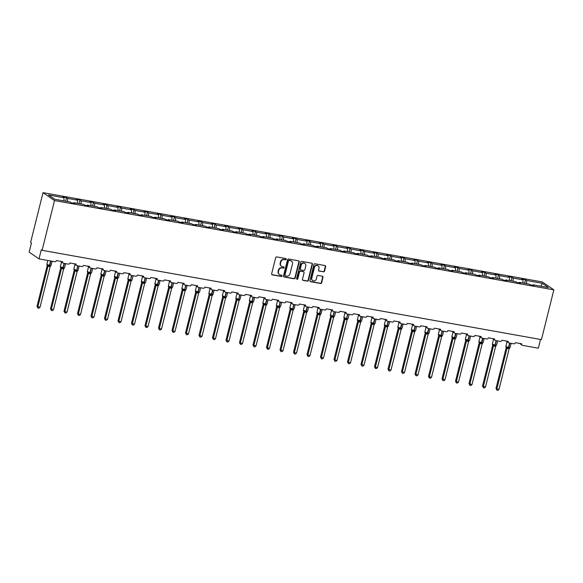 <?xml version="1.0" encoding="UTF-8"?>
<svg xmlns="http://www.w3.org/2000/svg" width="583" height="583" viewBox="0 0 583 583"><rect width="100%" height="100%" fill="white"/><g stroke="black" fill="none" stroke-linecap="round" stroke-linejoin="round"><path stroke-width="0.87" d="M286.209 259.275A0.656 0.598 124.4 0 0 285.772 258.539L276.743 256.928A0.933 0.853 124.4 0 0 275.672 257.671L271.649 273.806A0.933 0.853 124.4 0 0 272.276 274.855L281.305 276.466A0.656 0.598 124.4 0 0 281.829 275.3A0.656 0.598 124.4 0 0 281.611 275.212L280.445 275.008A2.995 2.718 124.4 0 1 278.441 271.649L278.776 270.308A2.995 2.718 124.4 0 1 282.208 267.925L283.382 268.129A0.656 0.598 124.4 0 0 283.906 266.963A0.656 0.598 124.4 0 0 283.695 266.876L282.522 266.671A2.995 2.718 124.4 0 1 280.525 263.312L280.86 261.971A2.995 2.718 124.4 0 1 284.293 259.588L285.459 259.799A0.656 0.598 124.4 0 0 286.209 259.275M281.385 266.147A2.995 2.718 124.4 0 1 280.19 263.086L280.525 261.745A2.995 2.718 124.4 0 1 283.965 259.362L285.131 259.573A0.656 0.598 124.4 0 0 285.801 258.546M271.824 274.593A0.933 0.853 124.4 0 0 271.948 274.629L280.97 276.247A0.656 0.598 124.4 0 0 281.64 275.22M279.308 274.484A2.995 2.718 124.4 0 1 278.113 271.423L278.448 270.082A2.995 2.718 124.4 0 1 281.88 267.699L283.054 267.91A0.656 0.598 124.4 0 0 283.724 266.883M323.463 271.882A0.933 0.853 124.4 0 0 324.534 271.139L325.664 266.613A0.933 0.853 124.4 0 0 325.037 265.564L315.017 263.771A0.933 0.853 124.4 0 0 313.938 264.514L309.916 280.649A0.933 0.853 124.4 0 0 310.542 281.698L320.57 283.491A0.933 0.853 124.4 0 0 321.641 282.748L323.004 277.282A0.933 0.853 124.4 0 0 322.377 276.233L318.085 275.46A0.933 0.853 124.4 0 0 317.014 276.211L316.336 278.922A2.5 2.274 124.4 0 1 312.648 280.576A2.5 2.274 124.4 0 1 311.796 278.106L314.441 267.488A2.5 2.274 124.4 0 1 318.129 265.826A2.5 2.274 124.4 0 1 318.988 268.297L318.544 270.067A0.933 0.853 124.4 0 0 319.171 271.117L323.135 271.656A0.933 0.853 124.4 0 0 324.206 270.913L325.336 266.387A0.933 0.853 124.4 0 0 325.161 265.6M54.511 200.552L553.85 289.853L542.35 281.968L43.018 192.667L54.511 200.552L42.107 250.318L41.284 249.757L39.003 258.888L54.758 261.709A1.428 1.297 124.4 0 0 56.398 260.572L62.629 261.687A1.428 1.297 -55.6 0 0 63.583 263.29L68.255 264.121A1.428 1.297 124.4 0 0 69.894 262.984L76.125 264.099A1.428 1.297 -55.6 0 0 77.087 265.702L81.758 266.54A1.428 1.297 124.4 0 0 83.398 265.396L89.629 266.511A1.428 1.297 -55.6 0 0 90.584 268.114L95.255 268.952A1.428 1.297 124.4 0 0 96.895 267.816L103.125 268.931A1.428 1.297 -55.6 0 0 104.087 270.527L108.759 271.365A1.428 1.297 124.4 0 0 110.398 270.228L116.629 271.343A1.428 1.297 -55.6 0 0 117.584 272.946L122.255 273.777A1.428 1.297 124.4 0 0 123.895 272.64L130.126 273.755A1.428 1.297 -55.6 0 0 131.088 275.358L135.759 276.196A1.428 1.297 124.4 0 0 137.399 275.059L143.629 276.174A1.428 1.297 -55.6 0 0 144.584 277.77L149.255 278.608A1.428 1.297 124.4 0 0 150.895 277.472L157.126 278.587A1.428 1.297 -55.6 0 0 158.088 280.19L162.759 281.021A1.428 1.297 124.4 0 0 164.399 279.884L170.63 280.999A1.428 1.297 -55.6 0 0 171.584 282.602L176.255 283.44A1.428 1.297 124.4 0 0 177.895 282.303L184.126 283.411A1.428 1.297 -55.6 0 0 185.088 285.014L189.759 285.852A1.428 1.297 124.4 0 0 191.399 284.715L197.63 285.83A1.428 1.297 -55.6 0 0 198.584 287.434L203.256 288.264A1.428 1.297 124.4 0 0 204.895 287.127L211.126 288.242A1.428 1.297 -55.6 0 0 212.088 289.846L216.759 290.684A1.428 1.297 124.4 0 0 218.399 289.547L224.63 290.655A1.428 1.297 -55.6 0 0 225.585 292.258L230.263 293.096A1.428 1.297 124.4 0 0 231.896 291.959L238.134 293.074A1.428 1.297 -55.6 0 0 239.088 294.677L243.76 295.508A1.428 1.297 124.4 0 0 245.399 294.371L251.63 295.486A1.428 1.297 -55.6 0 0 252.585 297.09L257.263 297.928A1.428 1.297 124.4 0 0 258.903 296.783L265.134 297.898A1.428 1.297 -55.6 0 0 266.088 299.502L270.76 300.34A1.428 1.297 124.4 0 0 272.399 299.203L278.63 300.318A1.428 1.297 -55.6 0 0 279.585 301.914L284.264 302.752A1.428 1.297 124.4 0 0 285.903 301.615L292.134 302.73A1.428 1.297 -55.6 0 0 293.089 304.333L297.76 305.164A1.428 1.297 124.4 0 0 299.4 304.027L305.63 305.142A1.428 1.297 -55.6 0 0 306.585 306.745L311.264 307.584A1.428 1.297 124.4 0 0 312.903 306.447L319.134 307.562A1.428 1.297 -55.6 0 0 320.089 309.158L324.76 309.996A1.428 1.297 124.4 0 0 326.4 308.859L332.631 309.974A1.428 1.297 -55.6 0 0 333.585 311.577L338.264 312.408A1.428 1.297 124.4 0 0 339.904 311.271L346.134 312.386A1.428 1.297 -55.6 0 0 347.089 313.989L351.76 314.827A1.428 1.297 124.4 0 0 353.4 313.69L359.631 314.805A1.428 1.297 -55.6 0 0 360.586 316.401L365.264 317.239A1.428 1.297 124.4 0 0 366.904 316.103L373.135 317.218A1.428 1.297 -55.6 0 0 374.089 318.821L378.761 319.652A1.428 1.297 124.4 0 0 380.4 318.515L386.631 319.63A1.428 1.297 -55.6 0 0 387.593 321.233L392.264 322.071A1.428 1.297 124.4 0 0 393.904 320.934L400.135 322.042A1.428 1.297 -55.6 0 0 401.089 323.645L405.761 324.483A1.428 1.297 124.4 0 0 407.4 323.346L413.631 324.461A1.428 1.297 -55.6 0 0 414.593 326.065L419.264 326.895A1.428 1.297 124.4 0 0 420.904 325.759L427.135 326.874A1.428 1.297 -55.6 0 0 428.09 328.477L432.761 329.315A1.428 1.297 124.4 0 0 434.401 328.171L440.631 329.286A1.428 1.297 -55.6 0 0 441.593 330.889L446.265 331.727A1.428 1.297 124.4 0 0 447.904 330.59L454.135 331.705A1.428 1.297 -55.6 0 0 455.09 333.308L459.761 334.139A1.428 1.297 124.4 0 0 461.401 333.002L467.632 334.117A1.428 1.297 -55.6 0 0 468.594 335.721L473.265 336.559A1.428 1.297 124.4 0 0 474.905 335.414L481.135 336.529A1.428 1.297 -55.6 0 0 482.09 338.133L486.761 338.971A1.428 1.297 124.4 0 0 488.401 337.834L494.632 338.949A1.428 1.297 -55.6 0 0 495.594 340.545L500.265 341.383A1.428 1.297 124.4 0 0 501.905 340.246L508.136 341.361A1.428 1.297 -55.6 0 0 509.09 342.964L513.761 343.795A1.428 1.297 124.4 0 0 515.401 342.658L521.632 343.773A1.428 1.297 -55.6 0 0 522.594 345.376L538.342 348.197L540.521 339.459M553.85 289.853L541.439 339.627L42.107 250.318M299.247 261.884A0.933 0.853 124.4 0 0 298.62 260.841L288.592 259.049A0.933 0.853 124.4 0 0 287.521 259.792L283.498 275.927A0.933 0.853 124.4 0 0 284.125 276.976L294.153 278.769A0.933 0.853 124.4 0 0 295.224 278.025L299.247 261.884L298.919 261.665A0.933 0.853 124.4 0 0 298.744 260.871M301.805 261.41L311.825 263.203A0.933 0.853 124.4 0 1 312.452 264.252L308.429 280.387A0.933 0.853 124.4 0 1 307.358 281.13L303.065 280.365A0.933 0.853 124.4 0 1 302.446 279.315L304.071 272.771A0.933 0.853 124.4 0 0 303.452 271.722L300.602 271.212A0.933 0.853 124.4 0 0 299.531 271.955L297.833 278.769A0.656 0.598 124.4 0 1 296.864 279.206A0.656 0.598 124.4 0 1 296.645 278.557L300.733 262.153A0.933 0.853 124.4 0 1 301.805 261.41M65.58 201.193L66.477 197.608L62.84 196.959L63.999 197.754L48.469 194.977L54.7 199.248L70.222 202.024L71.381 202.818L75.018 203.467L73.859 202.673L83.726 204.436L84.885 205.231L88.514 205.879L87.355 205.085L97.223 206.856L98.381 207.65L102.018 208.299L100.859 207.504L110.726 209.268L111.885 210.062L115.514 210.711L114.363 209.916L124.223 211.68L125.381 212.474L129.018 213.123L127.859 212.329L137.726 214.099L138.885 214.887L142.514 215.542L141.363 214.748L151.223 216.512L152.382 217.306L156.018 217.955L154.859 217.16L164.727 218.924L165.885 219.718L169.522 220.367L168.363 219.572L178.223 221.336L179.382 222.13L183.018 222.786L181.86 221.992L191.727 223.755L192.886 224.55L196.522 225.198L195.363 224.404L205.223 226.168L206.382 226.962L210.018 227.61L208.86 226.816L218.727 228.58L219.886 229.374L223.522 230.03L222.363 229.236L232.223 230.999L233.382 231.794L237.019 232.442L235.86 231.648L245.727 233.411L246.886 234.206L250.522 234.854L249.364 234.06L259.224 235.824L260.382 236.618L264.019 237.266L262.86 236.479L272.727 238.243L273.886 239.037L277.523 239.686L276.364 238.892L286.231 240.655L287.383 241.449L291.019 242.098L289.86 241.304L299.728 243.067L300.886 243.862L304.523 244.51L303.364 243.716L313.231 245.487L314.383 246.281L318.019 246.93L316.861 246.135L326.728 247.899L327.886 248.693L331.523 249.342L330.364 248.547L340.232 250.311L341.39 251.105L345.019 251.754L343.861 250.96L353.728 252.731L354.887 253.518L358.523 254.173L357.364 253.379L367.232 255.143L368.39 255.937L372.02 256.586L370.861 255.791L380.728 257.555L381.887 258.349L385.523 258.998L384.365 258.203L394.232 259.967L395.391 260.761L399.02 261.417L397.861 260.623L407.728 262.386L408.887 263.181L412.524 263.829L411.365 263.035L421.232 264.799L422.391 265.593L426.02 266.242L424.869 265.447L434.729 267.211L435.887 268.005L439.524 268.661L438.365 267.867L448.232 269.63L449.391 270.425L453.02 271.073L451.869 270.279L461.729 272.042L462.887 272.837L466.524 273.485L465.365 272.691L475.232 274.455L476.391 275.249L480.028 275.897L478.869 275.103L488.729 276.874L489.888 277.668L493.524 278.317L492.365 277.523L502.233 279.286L503.391 280.08L507.028 280.729L505.869 279.935L515.729 281.698L516.888 282.493L520.524 283.141L519.366 282.347L529.233 284.118L530.392 284.905L534.028 285.561L532.869 284.766L532.57 285.298M524.591 283.287L525.48 279.702L521.851 279.053L523.009 279.847L513.142 278.084L513.055 281.225M522.922 282.988L523.009 279.847M511.087 280.868L511.983 277.289L508.347 276.641L509.506 277.435L499.638 275.664L499.558 278.805M509.425 280.569L509.506 277.435M497.59 278.455L498.48 274.87L494.85 274.221L496.009 275.016L486.142 273.252L486.054 276.393M495.922 278.157L496.009 275.016M484.087 276.043L484.983 272.458L481.347 271.809L482.505 272.604L472.638 270.84L472.558 273.981M482.425 275.744L482.505 272.604M470.59 273.624L471.479 270.046L467.85 269.397L469.009 270.191L459.142 268.42L459.054 271.561M468.921 273.325L469.009 270.191M457.087 271.212L457.983 267.633L454.346 266.978L455.505 267.772L445.638 266.008L445.558 269.149M455.425 270.913L455.505 267.772M443.59 268.799L444.479 265.214L440.85 264.565L442.009 265.36L432.141 263.596L432.054 266.737M441.921 268.501L442.009 265.36M430.086 266.38L430.983 262.802L427.346 262.153L428.505 262.948L418.638 261.184L418.558 264.318M428.425 266.088L428.505 262.948M416.59 263.968L417.479 260.39L413.85 259.734L415.001 260.528L405.141 258.765L405.054 261.905M414.921 263.669L415.001 260.528M403.086 261.556L403.983 257.97L400.346 257.322L401.505 258.116L391.638 256.352L391.557 259.493M401.417 261.257L401.505 258.116M389.59 259.144L390.479 255.558L386.85 254.909L388.001 255.704L378.141 253.94L378.054 257.074M387.921 258.845L388.001 255.704M376.086 256.724L376.982 253.146L373.346 252.49L374.505 253.284L364.637 251.521L364.557 254.662M374.417 256.425L374.505 253.284M362.59 254.312L363.479 250.726L359.842 250.078L361.001 250.872L351.141 249.109L351.053 252.25M360.921 254.013L361.001 250.872M349.086 251.9L349.982 248.314L346.346 247.666L347.504 248.46L337.637 246.696L337.557 249.837M347.417 251.601L347.504 248.46M335.589 249.48L336.478 245.902L332.842 245.254L334.001 246.041L324.141 244.277L324.053 247.418M333.921 249.181L334.001 246.041M322.086 247.068L322.982 243.483L319.346 242.834L320.504 243.628L310.637 241.865L310.557 245.006M320.417 246.769L320.504 243.628M308.589 244.656L309.478 241.071L305.842 240.422L307.001 241.216L297.141 239.453L297.053 242.594M306.92 244.357L307.001 241.216M295.085 242.236L295.982 238.658L292.345 238.01L293.504 238.804L283.637 237.033L283.557 240.174M293.417 241.938L293.504 238.804M281.589 239.824L282.478 236.239L278.842 235.59L280 236.385L270.133 234.621L270.053 237.762M279.92 239.526L280 236.385M268.085 237.412L268.982 233.827L265.345 233.178L266.504 233.972L256.637 232.209L256.549 235.35M266.416 237.113L266.504 233.972M254.582 234.993L255.478 231.415L251.841 230.766L253 231.56L243.133 229.789L243.053 232.93M252.92 234.694L253 231.56M241.085 232.581L241.981 229.002L238.345 228.347L239.504 229.141L229.636 227.377L229.549 230.518M239.416 232.282L239.504 229.141M227.581 230.168L228.478 226.583L224.841 225.934L226 226.729L216.133 224.965L216.053 228.106M225.92 229.87L226 226.729M214.085 227.749L214.974 224.171L211.345 223.522L212.504 224.317L202.636 222.553L202.549 225.687M212.416 227.457L212.504 224.317M200.581 225.337L201.478 221.759L197.841 221.103L199 221.897L189.132 220.134L189.052 223.274M198.92 225.038L199 221.897M187.085 222.925L187.974 219.339L184.345 218.691L185.503 219.485L175.636 217.721L175.549 220.862M185.416 222.626L185.503 219.485M173.581 220.512L174.477 216.927L170.841 216.278L172 217.073L162.132 215.309L162.052 218.45M171.919 220.214L172 217.073M160.085 218.093L160.974 214.515L157.344 213.859L158.503 214.653L148.636 212.89L148.548 216.031M158.416 217.794L158.503 214.653M146.581 215.681L147.477 212.095L143.841 211.447L144.999 212.241L135.132 210.478L135.052 213.618M144.919 215.382L144.999 212.241M133.084 213.269L133.973 209.683L130.344 209.035L131.503 209.829L121.636 208.065L121.548 211.206M131.415 212.97L131.503 209.829M119.581 210.849L120.477 207.271L116.84 206.622L117.999 207.41L108.132 205.646L108.052 208.787M117.912 210.55L117.999 207.41M106.084 208.437L106.973 204.852L103.344 204.203L104.495 204.997L94.635 203.234L94.548 206.375M104.415 208.138L104.495 204.997M92.58 206.025L93.477 202.439L89.84 201.791L90.999 202.585L81.132 200.822L81.052 203.963M90.912 205.726L90.999 202.585M79.084 203.605L79.973 200.027L76.344 199.379L77.495 200.173L67.635 198.402L66.477 197.608M77.415 203.307L77.495 200.173M63.911 200.895L63.999 197.754M39.003 258.888L29.15 252.133L31.424 243.002L30.608 242.441L43.018 192.667M526.558 283.637L526.638 280.496L525.48 279.702M511.983 277.289L513.142 278.084M519.366 282.347L519.074 282.886M498.48 274.87L499.638 275.664M505.869 279.935L505.57 280.467M484.983 272.458L486.142 273.252M492.365 277.523L492.074 278.055M471.479 270.046L472.638 270.84M478.869 275.103L478.57 275.642M457.983 267.633L459.142 268.42M465.365 272.691L465.074 273.23M444.479 265.214L445.638 266.008M451.869 270.279L451.57 270.811M430.983 262.802L432.141 263.596M438.365 267.867L438.073 268.399M417.479 260.39L418.638 261.184M424.869 265.447L424.57 265.986M403.983 257.97L405.141 258.765M411.365 263.035L411.073 263.567M390.479 255.558L391.638 256.352M397.861 260.623L397.57 261.155M376.982 253.146L378.141 253.94M384.365 258.203L384.073 258.743M363.479 250.726L364.637 251.521M370.861 255.791L370.569 256.323M349.982 248.314L351.141 249.109M357.364 253.379L357.073 253.911M336.478 245.902L337.637 246.696M343.861 250.96L343.569 251.499M322.982 243.483L324.141 244.277M330.364 248.547L330.065 249.079M309.478 241.071L310.637 241.865M316.861 246.135L316.569 246.667M295.982 238.658L297.141 239.453M303.364 243.716L303.065 244.255M282.478 236.239L283.637 237.033M289.86 241.304L289.569 241.836M268.982 233.827L270.133 234.621M276.364 238.892L276.065 239.424M255.478 231.415L256.637 232.209M262.86 236.479L262.569 237.011M241.981 229.002L243.133 229.789M249.364 234.06L249.065 234.599M228.478 226.583L229.636 227.377M235.86 231.648L235.568 232.18M214.974 224.171L216.133 224.965M222.363 229.236L222.065 229.768M201.478 221.759L202.636 222.553M208.86 226.816L208.568 227.355M187.974 219.339L189.132 220.134M195.363 224.404L195.065 224.936M174.477 216.927L175.636 217.721M181.86 221.992L181.568 222.524M160.974 214.515L162.132 215.309M168.363 219.572L168.064 220.112M147.477 212.095L148.636 212.89M154.859 217.16L154.568 217.692M133.973 209.683L135.132 210.478M141.363 214.748L141.064 215.28M120.477 207.271L121.636 208.065M127.859 212.329L127.568 212.868M106.973 204.852L108.132 205.646M114.363 209.916L114.064 210.448M93.477 202.439L94.635 203.234M100.859 207.504L100.567 208.036M79.973 200.027L81.132 200.822M87.355 205.085L87.064 205.624M541.039 286.224L542.168 283.272L526.638 280.496M542.168 283.272L548.392 287.543L532.869 284.766M67.548 201.543L67.635 198.402M73.859 202.673L73.567 203.205M283.673 276.714A0.933 0.853 124.4 0 0 283.797 276.75L293.817 278.543A0.933 0.853 124.4 0 0 294.896 277.8L298.919 261.665M289.219 260.47A0.656 0.598 124.4 0 0 288.468 260.987L284.934 275.154A0.656 0.598 124.4 0 0 285.371 275.883L286.603 276.109A2.995 2.718 124.4 0 0 290.035 273.726L292.455 264.041A2.995 2.718 124.4 0 0 290.451 260.688L288.891 260.244A0.656 0.598 124.4 0 0 288.14 260.761L288.468 260.987M285.16 275.795L284.832 275.577A0.656 0.598 124.4 0 1 284.606 274.928L288.14 260.761M291.26 260.98A2.995 2.718 124.4 0 0 290.123 260.463L290.451 260.688M288.891 260.244L290.123 260.463M302.613 280.102A0.933 0.853 124.4 0 0 302.737 280.139L307.03 280.904A0.933 0.853 124.4 0 0 308.101 280.161L312.124 264.026A0.933 0.853 124.4 0 0 311.956 263.232M303.75 271.846L303.422 271.62A0.933 0.853 124.4 0 0 303.116 271.496L300.274 270.986A0.933 0.853 124.4 0 0 299.203 271.729L297.505 278.543L297.833 278.769M296.725 279.06A0.656 0.598 124.4 0 0 297.505 278.543M305.769 265.979A2.5 2.274 124.4 0 0 304.909 263.509A2.5 2.274 124.4 0 0 301.222 265.17L300.289 268.909A0.933 0.853 124.4 0 0 300.915 269.958L303.758 270.468A0.933 0.853 124.4 0 0 304.836 269.725L305.769 265.979M304.741 263.407A2.5 2.274 124.4 0 0 300.894 264.944L301.222 265.17M300.609 269.834L300.281 269.608A0.933 0.853 124.4 0 1 299.961 268.683L300.894 264.944M318.719 270.855A0.933 0.853 124.4 0 0 318.843 270.891L323.135 271.656M317.961 265.724A2.5 2.274 124.4 0 0 314.113 267.262L314.441 267.488M312.495 280.459A2.5 2.274 124.4 0 1 311.468 277.88L314.113 267.262M310.09 281.443A0.933 0.853 124.4 0 0 310.214 281.472L320.242 283.265A0.933 0.853 124.4 0 0 321.313 282.522L322.676 277.056A0.933 0.853 124.4 0 0 322.501 276.262M47.15 265.061A1.049 0.86 -26.5 0 1 47.157 265.68L36.999 306.388L39.979 307.343L50.138 266.62L47.157 265.68L47.019 264.412M39.979 307.343L38.791 308.239L37.924 308.086L37.822 306.957L47.974 266.234M47.966 266.234A1.049 0.962 -99 0 0 47.58 265.236L49.329 265.731L50.626 260.973M48.899 266.497A1.049 0.408 100.1 0 1 49.329 265.731L50.83 265.615L50.145 266.577M47.981 266.191L48.039 265.119M37.924 308.086L36.999 306.388M60.654 268.085L50.495 308.808L53.483 309.755L63.649 268.996L60.654 268.093L60.515 266.825M53.483 309.755L52.288 310.659L51.428 310.506L51.319 309.369L61.47 268.646A1.049 0.962 -99 0 0 61.077 267.648L62.826 268.151L64.123 263.385M60.464 267.225L61.077 267.648L60.464 267.225M62.403 268.909A1.049 0.408 100.1 0 1 62.826 268.151L64.334 268.034L63.649 268.996M60.654 268.093A1.049 0.86 -26.5 0 0 60.654 267.473L60.326 266.817L64.334 268.034M61.485 268.61L61.543 267.531M51.428 310.506L50.495 308.808M74.967 271.066A1.049 0.962 -99 0 0 74.58 270.067L73.961 269.645L76.329 270.563L76.526 270.213L73.83 269.237L74.165 269.9A1.049 0.86 -26.5 0 1 74.158 270.512L63.999 311.22L66.987 312.167L77.138 271.452L74.158 270.512L74.019 269.244M66.987 312.167L65.792 313.071L64.924 312.918L64.822 311.781L74.974 271.066M75.899 271.328A1.049 0.408 100.1 0 1 76.329 270.563L77.838 270.446L77.145 271.408M74.981 271.022L75.039 269.944M64.924 312.918L63.999 311.22M80.483 314.587L79.288 315.483L78.428 315.33L78.319 314.201L88.47 273.478A1.049 0.962 -99 0 0 88.077 272.48L87.465 272.057L89.833 272.975L90.022 272.633L87.326 271.649L87.669 272.312A1.049 0.86 -26.5 0 1 87.654 272.924L77.495 313.632L80.483 314.587L90.649 273.821L87.654 272.924L87.516 271.656M89.403 273.74A1.049 0.408 100.1 0 1 89.833 272.975L91.334 272.859L90.649 273.821M91.123 268.209L90.022 272.633L91.334 272.859M88.485 273.434L88.543 272.363M78.428 315.33L77.495 313.632M101.151 274.717A1.049 0.86 -26.5 0 1 101.158 275.336L90.999 316.052L93.987 316.999L104.138 276.276L101.158 275.336L101.019 274.068M93.987 316.999L92.792 317.903L91.925 317.75L91.823 316.613L101.974 275.89M101.967 275.89A1.049 0.962 -99 0 0 101.58 274.892L103.329 275.395L104.627 270.629M102.899 276.153A1.049 0.408 100.1 0 1 103.329 275.395L104.838 275.271L104.146 276.24M101.981 275.846L102.047 274.775M91.925 317.75L90.999 316.052M114.654 277.741L104.495 318.464L107.483 319.411L117.649 278.652L114.654 277.756L114.516 276.488M107.483 319.411L106.288 320.315L105.428 320.162L105.319 319.025L115.47 278.302A1.049 0.962 -99 0 0 115.077 277.311L116.833 277.807L118.123 273.041M114.465 276.889L115.077 277.311L114.465 276.889M116.403 278.572A1.049 0.408 100.1 0 1 116.833 277.807L118.334 277.69L117.649 278.652M114.654 277.756A1.049 0.86 -26.5 0 0 114.654 277.129L114.326 276.48L118.334 277.69M115.485 278.266L115.543 277.187M105.428 320.162L104.495 318.464M128.967 280.722A1.049 0.962 -99 0 0 128.581 279.723L127.961 279.301L130.33 280.219L130.526 279.876L127.83 278.893L128.165 279.556A1.049 0.86 -26.5 0 1 128.158 280.168L117.999 320.876L120.987 321.831L131.139 281.108L128.158 280.168L128.02 278.9M120.987 321.831L119.792 322.727L118.925 322.574L118.823 321.437L128.974 280.722M129.9 280.984A1.049 0.408 100.1 0 1 130.33 280.219L131.838 280.102L131.146 281.064M128.981 280.678L129.047 279.607M118.925 322.574L117.999 320.876M134.484 324.243L133.296 325.146L132.428 324.986L132.319 323.856L142.471 283.134A1.049 0.962 -99 0 0 142.077 282.136L141.465 281.713L143.833 282.631L144.023 282.289L141.334 281.305L141.669 281.968A1.049 0.86 -26.5 0 1 141.654 282.58L131.503 323.295L134.484 324.243L144.65 283.484L141.654 282.58L141.516 281.312M143.403 283.396A1.049 0.408 100.1 0 1 143.833 282.631L145.335 282.515L144.65 283.484M145.123 277.872L144.023 282.289L145.335 282.515M142.485 283.09L142.543 282.019M132.428 324.986L131.503 323.295M155.151 284.985L144.999 325.708L147.987 326.655L158.139 285.932L155.158 285L155.02 283.732M147.987 326.655L146.792 327.559L145.925 327.406L145.823 326.269L155.974 285.546M155.967 285.553A1.049 0.962 -99 0 0 155.581 284.555L157.33 285.051L158.627 280.285M156.9 285.816A1.049 0.408 100.1 0 1 157.33 285.051L158.838 284.934L158.146 285.896M155.982 285.51L156.047 284.431M145.925 327.406L144.999 325.708M168.655 287.397L158.503 328.12L161.484 329.074L171.65 288.308L168.655 287.412L168.516 286.144M161.484 329.074L160.296 329.971L159.429 329.818L159.319 328.681L169.471 287.966A1.049 0.962 -99 0 0 169.077 286.967L170.834 287.463L172.131 282.697M168.465 286.544L169.077 286.967L168.465 286.544M170.404 288.228A1.049 0.408 100.1 0 1 170.834 287.463L172.335 287.346L171.65 288.308M168.655 287.412A1.049 0.86 -26.5 0 0 168.655 286.792L168.334 286.136L172.335 287.346M169.485 287.922L169.544 286.843M159.429 329.818L158.503 328.12M182.967 290.378A1.049 0.962 -99 0 0 182.581 289.379L181.962 288.957L184.33 289.875L184.527 289.532L181.83 288.549L182.166 289.212A1.049 0.86 -26.5 0 1 182.158 289.824L172 330.532L174.987 331.487L185.139 290.764L182.158 289.824L182.02 288.556M174.987 331.487L173.792 332.39L172.925 332.23L172.823 331.1L182.975 290.378M183.9 290.64A1.049 0.408 100.1 0 1 184.33 289.875L185.839 289.758L185.146 290.72M182.982 290.334L183.047 289.263M172.925 332.23L172 330.532M195.655 291.617A1.049 0.86 -26.5 0 1 195.655 292.236L185.503 332.951L188.484 333.899L198.65 293.14L196.464 292.797L195.655 292.236L195.516 290.975M188.484 333.899L187.296 334.802L186.429 334.649L186.32 333.512L196.471 292.79M196.464 292.797A1.049 0.962 -99 0 0 196.077 291.799L197.834 292.294L199.131 287.528M197.404 293.06A1.049 0.408 100.1 0 1 197.834 292.294L199.335 292.178L198.65 293.14M195.669 291.631L195.334 290.968L199.335 292.178M196.486 292.753L196.544 291.675M186.429 334.649L185.503 332.951M209.151 294.641L199 335.363L201.988 336.311L212.139 295.596L209.159 294.655L209.02 293.387M201.988 336.311L200.792 337.214L199.933 337.061L199.823 335.925L209.975 295.209M209.967 295.209A1.049 0.962 -99 0 0 209.581 294.211L211.33 294.707L212.627 289.94M210.9 295.472A1.049 0.408 100.1 0 1 211.33 294.707L212.839 294.59L212.146 295.552M209.982 295.166L210.048 294.087M199.933 337.061L199 335.363M215.484 338.73L214.296 339.634L213.429 339.474L213.32 338.344L223.478 297.621A1.049 0.962 -99 0 0 223.085 296.623L222.466 296.2L224.834 297.119L225.023 296.776L222.334 295.792L222.67 296.456A1.049 0.86 -26.5 0 1 222.662 297.068L212.504 337.776L215.484 338.73L225.65 297.964L223.464 297.621L222.655 297.06L222.517 295.8M224.404 297.884A1.049 0.408 100.1 0 1 224.834 297.119L226.335 297.002L225.65 297.964M226.131 292.36L225.023 296.776L226.335 297.002M223.486 297.578L223.544 296.507M213.429 339.474L212.504 337.776M236.968 300.034A1.049 0.962 -99 0 0 236.581 299.035L235.962 298.62L238.33 299.538L238.527 299.188L235.831 298.212L236.166 298.868A1.049 0.86 -26.5 0 1 236.159 299.48L226 340.195L228.988 341.142L239.139 300.42L236.159 299.48L236.02 298.212M228.988 341.142L227.793 342.046L226.933 341.893L226.823 340.756L236.975 300.034M237.9 300.296A1.049 0.408 100.1 0 1 238.33 299.538L239.839 299.422L239.147 300.383M236.982 299.997L237.048 298.919M226.933 341.893L226 340.195M249.655 301.28A1.049 0.86 -26.5 0 1 249.662 301.899L239.504 342.607L242.484 343.555L252.65 302.796L250.464 302.453L249.662 301.899L249.517 300.631M242.484 343.555L241.296 344.458L240.429 344.305L240.32 343.168L250.479 302.453A1.049 0.962 -99 0 0 250.085 301.455L251.834 301.95L253.131 297.184M249.466 301.032L250.085 301.455L249.466 301.032M251.404 302.715A1.049 0.408 100.1 0 1 251.834 301.95L253.335 301.834L252.65 302.796M249.67 301.287L249.335 300.624L253.335 301.834M250.486 302.409L250.544 301.331M240.429 344.305L239.504 342.607M263.152 304.304L253 345.019L255.988 345.974L266.139 305.252L263.159 304.311L263.02 303.043M255.988 345.974L254.793 346.87L253.933 346.717L253.824 345.588L263.975 304.865M263.968 304.865A1.049 0.962 -99 0 0 263.582 303.867L265.331 304.362L266.628 299.596M264.908 305.128A1.049 0.408 100.1 0 1 265.331 304.362L266.839 304.246L266.147 305.208M263.982 304.822L264.048 303.75M253.933 346.717L253 345.019M269.484 348.386L268.297 349.29L267.429 349.137L267.32 348L277.479 307.277A1.049 0.962 -99 0 0 277.085 306.279L276.466 305.856L278.834 306.782L279.031 306.432L276.335 305.448L276.67 306.111A1.049 0.86 -26.5 0 1 276.663 306.724L266.504 347.439L269.484 348.386L279.643 307.664L276.663 306.724L276.517 305.456M278.404 307.54A1.049 0.408 100.1 0 1 278.834 306.782L280.336 306.658L279.651 307.627M280.131 302.016L279.031 306.432L280.336 306.658M277.486 307.241L277.544 306.162M267.429 349.137L266.504 347.439M290.968 309.697A1.049 0.962 -99 0 0 290.582 308.699L289.97 308.276L292.331 309.194L292.528 308.844L289.831 307.868L290.166 308.531A1.049 0.86 -26.5 0 1 290.159 309.143L280 349.851L282.988 350.798L293.154 310.039L290.159 309.143L290.021 307.875M282.988 350.798L281.793 351.702L280.933 351.549L280.824 350.412L290.975 309.697M291.908 309.959A1.049 0.408 100.1 0 1 292.331 309.194L293.839 309.077L293.154 310.039M290.983 309.653L291.048 308.575M280.933 351.549L280 349.851M303.656 310.936A1.049 0.86 -26.5 0 1 303.663 311.555L293.504 352.263L296.485 353.218L306.643 312.495L303.663 311.555L303.517 310.287M296.485 353.218L295.297 354.114L294.43 353.961L294.32 352.832L304.479 312.109A1.049 0.962 -99 0 0 304.086 311.111L305.835 311.606L307.132 306.84M303.466 310.688L304.086 311.111L303.466 310.688M305.405 312.371A1.049 0.408 100.1 0 1 305.835 311.606L307.336 311.49L306.651 312.452M303.67 310.943L303.335 310.28L307.336 311.49M304.486 312.065L304.545 310.994M294.43 353.961L293.504 352.263M317.152 313.96L307.001 354.683L309.988 355.63L320.154 314.871L317.159 313.967L317.021 312.699M309.988 355.63L308.793 356.534L307.933 356.373L307.824 355.244L317.975 314.521M317.968 314.521A1.049 0.962 -99 0 0 317.582 313.523L319.331 314.026L320.628 309.26M318.908 314.784A1.049 0.408 100.1 0 1 319.331 314.026L320.839 313.902L320.154 314.871M317.983 314.477L318.048 313.406M307.933 356.373L307.001 354.683M323.485 358.042L322.297 358.946L321.43 358.793L321.328 357.656L331.479 316.933A1.049 0.962 -99 0 0 331.086 315.942L330.466 315.52L332.835 316.438L333.031 316.088L330.335 315.111L330.67 315.775A1.049 0.86 -26.5 0 1 330.663 316.387L320.504 357.095L323.485 358.042L333.644 317.327L330.663 316.387L330.525 315.119M332.405 317.203A1.049 0.408 100.1 0 1 332.835 316.438L334.336 316.321L333.651 317.283M334.132 311.672L333.031 316.088L334.336 316.321M331.487 316.897L331.545 315.818M321.43 358.793L320.504 357.095M344.968 319.353A1.049 0.962 -99 0 0 344.582 318.354L343.97 317.932L346.331 318.85L346.528 318.507L343.832 317.524L344.167 318.187A1.049 0.86 -26.5 0 1 344.159 318.799L334.001 359.507L336.989 360.462L347.155 319.695L344.159 318.799L344.021 317.531M336.989 360.462L335.793 361.358L334.934 361.205L334.824 360.068L344.976 319.353M345.908 319.615A1.049 0.408 100.1 0 1 346.331 318.85L347.84 318.733L347.155 319.695M344.99 319.309L345.049 318.238M334.934 361.205L334.001 359.507M357.656 320.592A1.049 0.86 -26.5 0 1 357.663 321.211L347.504 361.919L350.485 362.874L360.644 322.151L357.663 321.211L357.525 319.943M350.485 362.874L349.297 363.777L348.43 363.617L348.328 362.488L358.479 321.765A1.049 0.962 -99 0 0 358.086 320.767L359.835 321.262L361.132 316.503M357.466 320.344L358.086 320.767L357.466 320.344M359.405 322.027A1.049 0.408 100.1 0 1 359.835 321.262L361.336 321.146L360.651 322.115M357.671 320.599L357.335 319.936L361.336 321.146M358.487 321.721L358.545 320.65M348.43 363.617L347.504 361.919M371.16 323.616L361.001 364.339L363.989 365.286L374.155 324.527L371.16 323.631L371.021 322.363M363.989 365.286L362.794 366.19L361.934 366.037L361.824 364.9L371.976 324.177M371.969 324.184A1.049 0.962 -99 0 0 371.582 323.186L373.331 323.682L374.629 318.916M372.909 324.447A1.049 0.408 100.1 0 1 373.331 323.682L374.84 323.565L374.155 324.527M371.99 324.141L372.049 323.062M361.934 366.037L361.001 364.339M377.493 367.698L376.297 368.602L375.43 368.449L375.328 367.312L385.48 326.597A1.049 0.962 -99 0 0 385.086 325.598L384.467 325.176L386.835 326.094L387.032 325.744L384.335 324.767L384.671 325.431A1.049 0.86 -26.5 0 1 384.663 326.043L374.505 366.751L377.493 367.698L387.644 326.983L384.663 326.043L384.525 324.775M386.405 326.859A1.049 0.408 100.1 0 1 386.835 326.094L388.344 325.977L387.651 326.939M388.132 321.328L387.032 325.744L388.344 325.977M385.487 326.553L385.552 325.474M375.43 368.449L374.505 366.751M398.16 327.835A1.049 0.86 -26.5 0 1 398.16 328.455L388.001 369.163L390.989 370.118L401.155 329.351L398.16 328.455L398.021 327.187M390.989 370.118L389.794 371.021L388.934 370.861L388.825 369.731L398.976 329.009M398.969 329.009A1.049 0.962 -99 0 0 398.583 328.01L400.339 328.506L401.629 323.747M399.909 329.271A1.049 0.408 100.1 0 1 400.339 328.506L401.84 328.389L401.155 329.351M398.991 328.965L399.049 327.894M388.934 370.861L388.001 369.163M411.656 330.248A1.049 0.86 -26.5 0 1 411.664 330.867L401.505 371.582L404.493 372.53L414.644 331.807L411.664 330.867L411.525 329.606M404.493 372.53L403.298 373.433L402.43 373.28L402.328 372.143L412.48 331.421A1.049 0.962 -99 0 0 412.086 330.43L413.835 330.925L415.132 326.159M411.467 330.007L412.086 330.43L411.467 330.007M413.405 331.691A1.049 0.408 100.1 0 1 413.835 330.925L415.344 330.809L414.651 331.771M411.671 330.262L411.336 329.599L415.344 330.809M412.487 331.384L412.553 330.306M402.43 373.28L401.505 371.582M425.16 333.272L415.001 373.995L417.989 374.942L428.155 334.183L425.16 333.287L425.022 332.019M417.989 374.942L416.794 375.846L415.934 375.692L415.825 374.556L425.976 333.84M425.969 333.84A1.049 0.962 -99 0 0 425.583 332.842L427.339 333.338L428.629 328.572M426.909 334.103A1.049 0.408 100.1 0 1 427.339 333.338L428.84 333.221L428.155 334.183M425.991 333.797L426.049 332.718M415.934 375.692L415.001 373.995M431.493 377.361L430.298 378.258L429.431 378.105L429.328 376.975L439.48 336.253A1.049 0.962 -99 0 0 439.086 335.254L438.467 334.831L440.835 335.75L441.032 335.407L438.336 334.423L438.671 335.087A1.049 0.86 -26.5 0 1 438.664 335.699L428.505 376.407L431.493 377.361L441.644 336.639L438.664 335.699L438.525 334.431M440.405 336.515A1.049 0.408 100.1 0 1 440.835 335.75L442.344 335.633L441.652 336.595M442.133 330.991L441.032 335.407L442.344 335.633M439.487 336.209L439.553 335.138M429.431 378.105L428.505 376.407M452.16 337.491A1.049 0.86 -26.5 0 1 452.16 338.111L442.009 378.826L444.989 379.773L455.155 339.014L452.16 338.111L452.022 336.843M444.989 379.773L443.801 380.677L442.934 380.524L442.825 379.387L452.976 338.665M452.969 338.665A1.049 0.962 -99 0 0 452.583 337.666L454.339 338.169L455.629 333.403M453.909 338.927A1.049 0.408 100.1 0 1 454.339 338.169L455.84 338.053L455.155 339.014M452.991 338.628L453.049 337.55M442.934 380.524L442.009 378.826M465.657 340.516L455.505 381.238L458.493 382.186L468.645 341.47L465.664 340.53L465.525 339.262M458.493 382.186L457.298 383.089L456.431 382.936L456.329 381.799L466.48 341.084A1.049 0.962 -99 0 0 466.087 340.086L467.836 340.581L469.133 335.815M465.467 339.663L466.087 340.086L465.467 339.663M467.406 341.346A1.049 0.408 100.1 0 1 467.836 340.581L469.344 340.465L468.652 341.427M465.664 340.53A1.049 0.86 -26.5 0 0 465.657 339.911L465.336 339.255L469.344 340.465M466.487 341.04L466.553 339.962M456.431 382.936L455.505 381.238M479.16 342.323A1.049 0.86 -26.5 0 1 479.16 342.942L469.009 383.65L471.99 384.605L482.156 343.839L479.16 342.942L479.022 341.674M471.99 384.605L470.802 385.501L469.934 385.348L469.825 384.219L479.977 343.496M479.969 343.496A1.049 0.962 -99 0 0 479.583 342.498L481.339 342.993L482.637 338.227M480.909 343.759A1.049 0.408 100.1 0 1 481.339 342.993L482.841 342.877L482.156 343.839M479.991 343.453L480.049 342.381M469.934 385.348L469.009 383.65M485.493 387.017L484.298 387.921L483.431 387.768L483.329 386.631L493.48 345.908A1.049 0.962 -99 0 0 493.087 344.91L492.467 344.487L494.836 345.413L495.033 345.063L492.336 344.079L492.671 344.742A1.049 0.86 -26.5 0 1 492.664 345.355L482.505 386.07L485.493 387.017L495.645 346.295L492.664 345.355L492.526 344.087M494.406 346.171A1.049 0.408 100.1 0 1 494.836 345.413L496.344 345.289L495.652 346.258M496.133 340.647L495.033 345.063L496.344 345.289M493.488 345.872L493.553 344.793M483.431 387.768L482.505 386.07M506.161 347.147A1.049 0.86 -26.5 0 1 506.168 347.774L496.009 388.482L498.99 389.429L509.156 348.67L506.97 348.328L506.168 347.774L506.022 346.506M498.99 389.429L497.802 390.333L496.935 390.18L496.825 389.043L506.984 348.321M506.97 348.328A1.049 0.962 -99 0 0 506.583 347.33L508.34 347.825L509.637 343.059M507.91 348.59A1.049 0.408 100.1 0 1 508.34 347.825L509.841 347.708L509.156 348.67M506.991 348.284L507.05 347.206M496.935 390.18L496.009 388.482M47.165 265.068L46.829 264.405L49.781 265.433L50.881 261.016M49.161 266.548A1.049 0.408 100.1 0 1 49.591 265.782L51.064 265.447L52.113 261.235M62.658 268.96A1.049 0.408 100.1 0 1 63.088 268.195L64.385 263.429M77.882 265.848L76.781 270.264L77.626 265.797M76.162 271.372A1.049 0.408 100.1 0 1 76.592 270.607L78.064 270.272L79.113 266.067M89.658 273.784A1.049 0.408 100.1 0 1 90.088 273.026L91.385 268.26M101.165 274.724L100.83 274.061L103.781 275.089L104.889 270.672M103.162 276.204A1.049 0.408 100.1 0 1 103.592 275.438L105.064 275.103L106.113 270.891M116.658 278.616A1.049 0.408 100.1 0 1 117.088 277.851L118.385 273.084M131.889 275.504L130.526 279.876L131.627 275.453M130.162 281.028A1.049 0.408 100.1 0 1 130.592 280.27L132.064 279.927L133.113 275.723M143.658 283.447A1.049 0.408 100.1 0 1 144.088 282.682L145.386 277.916M155.165 284.387L154.83 283.724L157.782 284.752L158.889 280.328M157.162 285.859A1.049 0.408 100.1 0 1 157.592 285.094L159.064 284.759L160.114 280.554M155.151 284.373A1.049 0.86 -26.5 0 1 155.158 285M170.659 288.272A1.049 0.408 100.1 0 1 171.089 287.506L172.386 282.748M185.89 285.16L184.789 289.576L185.627 285.116M184.162 290.691A1.049 0.408 100.1 0 1 184.592 289.926L186.064 289.591L187.114 285.379M197.666 293.103A1.049 0.408 100.1 0 1 198.089 292.338L199.386 287.572M209.159 294.655A1.049 0.86 -26.5 0 0 209.151 294.036L208.831 293.38L211.789 294.408L212.89 289.991M211.163 295.515A1.049 0.408 100.1 0 1 211.593 294.75L213.072 294.415L214.121 290.21M224.666 297.935A1.049 0.408 100.1 0 1 225.089 297.17L226.386 292.404M239.89 294.816L238.79 299.232L239.628 294.772M238.163 300.347A1.049 0.408 100.1 0 1 238.593 299.582L240.072 299.247L241.122 295.034M251.667 302.759A1.049 0.408 100.1 0 1 252.089 301.994L253.386 297.235M263.159 304.311A1.049 0.86 -26.5 0 0 263.152 303.692L262.831 303.036L265.79 304.064L266.89 299.647M265.163 305.171A1.049 0.408 100.1 0 1 265.593 304.413L267.072 304.078L268.122 299.866M278.667 307.591A1.049 0.408 100.1 0 1 279.089 306.826L280.387 302.06M293.89 304.472L292.79 308.895L293.628 304.428M292.163 310.003A1.049 0.408 100.1 0 1 292.593 309.238L294.072 308.903L295.122 304.698M305.667 312.415A1.049 0.408 100.1 0 1 306.097 311.657L307.387 306.891M317.159 313.967A1.049 0.86 -26.5 0 0 317.152 313.348L316.831 312.692L319.79 313.72L320.89 309.303M319.163 314.835A1.049 0.408 100.1 0 1 319.593 314.069L321.073 313.734L322.122 309.522M332.667 317.247A1.049 0.408 100.1 0 1 333.097 316.482L334.387 311.716M347.891 314.135L346.528 318.507L347.628 314.084M346.164 319.659A1.049 0.408 100.1 0 1 346.594 318.901L348.073 318.558L349.122 314.354M359.667 322.078A1.049 0.408 100.1 0 1 360.097 321.313L361.387 316.547M371.174 323.018L370.832 322.355L373.79 323.376L374.891 318.959M373.164 324.491A1.049 0.408 100.1 0 1 373.594 323.725L375.073 323.39L376.122 319.185M371.16 323.004A1.049 0.86 -26.5 0 1 371.16 323.631M386.667 326.903A1.049 0.408 100.1 0 1 387.097 326.137L388.395 321.379M398.174 327.843L397.832 327.18L400.791 328.207L401.891 323.791M400.164 329.322A1.049 0.408 100.1 0 1 400.594 328.557L402.073 328.222L403.123 324.01M413.668 331.734A1.049 0.408 100.1 0 1 414.098 330.969L415.395 326.203M425.175 332.674L424.839 332.011L427.791 333.039L428.891 328.623M427.164 334.146A1.049 0.408 100.1 0 1 427.594 333.381L429.073 333.046L430.123 328.841M428.694 333.432A1.049 0.962 -99 0 1 428.745 333.403L429.073 333.046M425.16 332.667A1.049 0.86 -26.5 0 1 425.16 333.287M440.668 336.566A1.049 0.408 100.1 0 1 441.098 335.801L442.395 331.035M452.175 337.499L451.84 336.836L454.791 337.863L455.891 333.447M454.164 338.978A1.049 0.408 100.1 0 1 454.594 338.213L456.074 337.878L457.123 333.665M467.668 341.39A1.049 0.408 100.1 0 1 468.098 340.625L469.395 335.866M479.175 342.33L478.84 341.667L481.791 342.695L482.892 338.278M481.172 343.802A1.049 0.408 100.1 0 1 481.594 343.044L483.074 342.709L484.123 338.497M494.668 346.222A1.049 0.408 100.1 0 1 495.098 345.457L496.395 340.691M506.175 347.162L505.84 346.499L508.791 347.526L509.892 343.103M508.172 348.634A1.049 0.408 100.1 0 1 508.595 347.869L510.074 347.534L511.123 343.329M60.501 261.308L63.117 263.093M74.005 263.72L76.613 265.513M87.501 266.132L90.117 267.925M101.005 268.552L103.614 270.337M114.508 270.964L117.117 272.757M128.005 273.376L130.621 275.169M141.509 275.788L144.118 277.581M155.005 278.208L157.621 280M168.509 280.62L171.118 282.412M182.005 283.032L184.622 284.825M195.509 285.451L198.118 287.237M209.006 287.864L211.622 289.656M222.509 290.276L225.118 292.068M236.006 292.695L238.622 294.481M249.509 295.107L252.118 296.9M263.006 297.519L265.622 299.312M276.51 299.939L279.119 301.724M290.006 302.351L292.622 304.144M303.51 304.763L306.119 306.556M317.006 307.183L319.622 308.968M330.51 309.595L333.119 311.388M344.006 312.007L346.623 313.8M357.51 314.419L360.119 316.212M371.007 316.839L373.623 318.631M384.51 319.251L387.119 321.044M398.007 321.663L400.623 323.456M411.511 324.082L414.119 325.868M425.014 326.495L427.623 328.287M438.511 328.907L441.127 330.699M452.014 331.326L454.623 333.112M465.511 333.738L468.127 335.531M479.015 336.151L481.624 337.943M492.511 338.57L495.127 340.355M506.015 340.982L508.624 342.775M519.511 343.394L522.128 345.187M46.829 264.405L47.813 260.463M60.326 266.817L61.528 262.007M64.567 267.859L65.617 263.647M73.83 269.237L75.032 264.42M87.326 271.649L88.529 266.839M91.567 272.691L92.617 268.479M100.83 274.061L102.032 269.251M114.326 276.48L115.529 271.663M118.568 277.515L119.617 273.31M127.83 278.893L129.032 274.083M132.064 279.927L131.758 280.292M141.334 281.305L142.529 276.495M145.568 282.347L146.617 278.135M154.83 283.724L156.033 278.907M168.334 286.136L169.529 281.327M172.568 287.171L173.617 282.966M181.83 288.549L183.033 283.739M195.334 290.968L196.529 286.151M199.568 292.003L200.618 287.791M208.831 293.38L210.033 288.563M213.072 294.415L212.759 294.779M222.334 295.792L223.529 290.983M226.568 296.834L227.618 292.622M235.831 298.212L237.033 293.395M249.335 300.624L250.53 295.807M253.569 301.659L254.618 297.454M262.831 303.036L264.033 298.226M276.335 305.448L277.53 300.639M280.569 306.49L281.618 302.278M289.831 307.868L291.034 303.051M303.335 310.28L304.53 305.47M307.569 311.322L308.618 307.11M316.831 312.692L318.034 307.882M330.335 315.111L331.538 310.294M334.569 316.146L335.619 311.941M343.832 317.524L345.034 312.714M348.073 318.558L347.767 318.923M357.335 319.936L358.538 315.126M361.569 320.978L362.619 316.766M370.832 322.355L372.034 317.538M384.335 324.767L385.538 319.95M388.57 325.802L389.619 321.597M397.832 327.18L399.034 322.37M411.336 329.599L412.538 324.782M415.57 330.634L416.619 326.422M424.839 332.011L426.035 327.194M438.336 334.423L439.538 329.614M442.57 335.465L443.619 331.253M451.84 336.836L453.035 332.026M465.336 339.255L466.538 334.438M469.57 340.29L470.619 336.085M478.84 341.667L480.035 336.857M492.336 344.079L493.539 339.27M496.578 345.121L497.627 340.909M505.84 346.499L507.035 341.682"/></g></svg>
